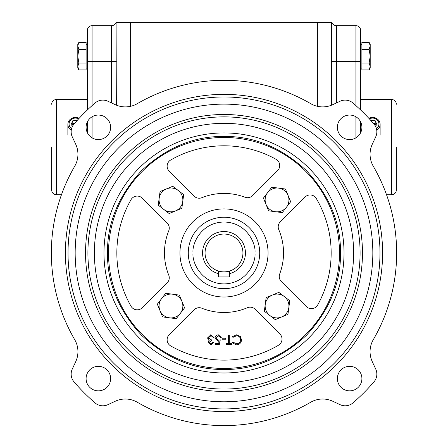 <?xml version="1.0" encoding="UTF-8"?>
<svg xmlns="http://www.w3.org/2000/svg" width="448" height="448" viewBox="0 0 448 448"><rect width="100%" height="100%" fill="white"/><g stroke="black" fill="none" stroke-linecap="round" stroke-linejoin="round"><path stroke-width="0.67" d="M396.379 147.106L396.379 189.969L396.379 147.106M51.621 147.106L51.621 189.969L51.621 147.106M379.21 268.408A155.977 155.977 0 0 1 208.55 408.162A155.977 155.977 0 0 1 68.79 237.507A155.977 155.977 0 0 1 239.45 97.748A155.977 155.977 0 0 1 379.21 268.408M107.486 252.958C107.128 282.817 118.502 310.279 141.613 335.345C166.678 358.456 194.141 369.83 224 369.471C253.859 369.83 281.322 358.456 306.387 335.345C329.498 310.279 340.872 282.817 340.514 252.958C340.872 223.098 329.498 195.636 306.387 170.57C281.322 147.459 253.859 136.08 224 136.444C194.141 136.08 166.678 147.459 141.613 170.57C118.502 195.636 107.128 223.098 107.486 252.958M188.283 252.958A35.717 35.717 0 0 1 224 217.235A35.717 35.717 0 0 1 259.717 252.958A35.717 35.717 0 0 1 224 288.674A35.717 35.717 0 0 1 188.283 252.958A35.717 35.717 0 0 0 224 288.674A35.717 35.717 0 0 0 259.717 252.958M71.154 374.114A11.906 11.906 0 0 1 72.268 369.085L75.706 361.704A23.811 23.811 0 0 0 74.715 339.679A172.642 172.642 0 0 1 74.715 166.236A23.811 23.811 0 0 0 75.706 144.211L72.268 136.83A11.906 11.906 0 0 1 74.032 124.034A197.764 197.764 0 0 1 95.082 102.984A11.906 11.906 0 0 1 107.873 101.226L115.254 104.664A23.811 23.811 0 0 0 137.278 103.673A172.642 172.642 0 0 1 310.722 103.673A23.811 23.811 0 0 0 332.746 104.664L340.127 101.226A11.906 11.906 0 0 1 352.918 102.984A197.764 197.764 0 0 1 373.968 124.034A11.906 11.906 0 0 1 375.732 136.83L372.294 144.211A23.811 23.811 0 0 0 373.285 166.236A172.642 172.642 0 0 1 373.285 339.679A23.811 23.811 0 0 0 372.294 361.704L375.732 369.085A11.906 11.906 0 0 1 373.968 381.875A197.764 197.764 0 0 1 352.918 402.926A11.906 11.906 0 0 1 340.127 404.69L332.746 401.246A23.811 23.811 0 0 0 310.722 402.237A172.642 172.642 0 0 1 137.278 402.237A23.811 23.811 0 0 0 115.254 401.246L107.873 404.69A11.906 11.906 0 0 1 95.082 402.926A197.764 197.764 0 0 1 74.032 381.875A11.906 11.906 0 0 1 71.154 374.114M86.1 378.594A12.264 12.264 0 0 1 98.364 366.33A12.264 12.264 0 0 1 110.628 378.594A12.264 12.264 0 0 1 98.364 390.852A12.264 12.264 0 0 1 86.1 378.594M86.1 127.322A12.264 12.264 0 0 1 98.364 115.058A12.264 12.264 0 0 1 110.628 127.322A12.264 12.264 0 0 1 98.364 139.586A12.264 12.264 0 0 1 86.1 127.322M337.372 127.322A12.264 12.264 0 0 1 349.636 115.058A12.264 12.264 0 0 1 361.9 127.322A12.264 12.264 0 0 1 349.636 139.586A12.264 12.264 0 0 1 337.372 127.322M337.372 378.594A12.264 12.264 0 0 1 349.636 366.33A12.264 12.264 0 0 1 361.9 378.594A12.264 12.264 0 0 1 349.636 390.852A12.264 12.264 0 0 1 337.372 378.594M382.592 252.958A158.592 158.592 0 0 0 224 94.36A158.592 158.592 0 0 0 65.408 252.958A158.592 158.592 0 0 0 224 411.55A158.592 158.592 0 0 0 382.592 252.958M372.831 252.958A148.831 148.831 0 0 1 224 401.789A148.831 148.831 0 0 1 75.169 252.958A148.831 148.831 0 0 1 224 104.126A148.831 148.831 0 0 1 372.831 252.958M87.909 252.958A136.091 136.091 0 0 0 224 389.049A136.091 136.091 0 0 0 360.091 252.958A136.091 136.091 0 0 0 224 116.866A136.091 136.091 0 0 0 87.909 252.958M224 114.486A138.471 138.471 0 0 0 85.529 252.958A138.471 138.471 0 0 0 224 391.429A138.471 138.471 0 0 0 362.471 252.958A138.471 138.471 0 0 0 224 114.486M353.629 252.958A129.629 129.629 0 0 0 224 123.329A129.629 129.629 0 0 0 94.371 252.958A129.629 129.629 0 0 0 224 382.581A129.629 129.629 0 0 0 353.629 252.958M339.494 252.958A115.494 115.494 0 0 0 224 137.463A115.494 115.494 0 0 0 108.506 252.958A115.494 115.494 0 0 0 224 368.446A115.494 115.494 0 0 0 339.494 252.958M179.945 252.958A44.055 44.055 0 0 1 224 208.902A44.055 44.055 0 0 1 268.055 252.958A44.055 44.055 0 0 1 224 297.013A44.055 44.055 0 0 1 179.945 252.958M168.75 230.782A59.534 59.534 0 0 0 168.75 275.128A7.146 7.146 0 0 1 167.171 282.845L142.279 307.737A7.146 7.146 0 0 1 131.029 306.236A107.156 107.156 0 0 1 131.029 199.674A7.146 7.146 0 0 1 142.279 198.173L167.171 223.07A7.146 7.146 0 0 1 168.75 230.782M169.221 171.231A7.146 7.146 0 0 1 170.716 159.986A107.156 107.156 0 0 1 276.046 159.286A7.146 7.146 0 0 1 277.631 170.582L252.588 195.625A7.146 7.146 0 0 1 245.017 197.254A59.534 59.534 0 0 0 201.824 197.708A7.146 7.146 0 0 1 194.113 196.129L169.221 171.231M278.779 229.645A7.146 7.146 0 0 1 280.302 221.794L305.06 197.036A7.146 7.146 0 0 1 316.26 198.453A107.156 107.156 0 0 1 317.671 305.004A7.146 7.146 0 0 1 306.37 306.583L281.333 281.546A7.146 7.146 0 0 1 279.698 273.969A59.534 59.534 0 0 0 278.779 229.645M170.716 345.929A7.146 7.146 0 0 1 169.221 334.678L194.113 309.781A7.146 7.146 0 0 1 201.824 308.207A59.534 59.534 0 0 0 247.313 307.737A7.146 7.146 0 0 1 255.164 309.254L279.922 334.018A7.146 7.146 0 0 1 278.505 345.218A107.156 107.156 0 0 1 170.716 345.929M272.496 294.991A11.906 11.906 0 0 1 284.295 296.559L278.846 292.37L266.14 297.618L264.331 311.248L275.234 319.626L287.941 314.378L289.75 300.748L284.295 296.559A11.906 11.906 0 0 1 281.585 316.999A11.906 11.906 0 0 1 265.238 304.433A11.906 11.906 0 0 1 272.496 294.991M181.966 301.448A11.906 11.906 0 0 1 180.398 313.253L184.587 307.804L179.34 295.098L165.71 293.289L157.332 304.192L162.579 316.898L176.21 318.702L180.398 313.253A11.906 11.906 0 0 1 159.953 310.542A11.906 11.906 0 0 1 172.525 294.196A11.906 11.906 0 0 1 181.966 301.448M166.415 188.91A11.906 11.906 0 0 1 178.214 190.478L172.766 186.29L160.059 191.537L158.25 205.167L169.154 213.545L181.86 208.298L183.669 194.667L178.214 190.478A11.906 11.906 0 0 1 175.504 210.918A11.906 11.906 0 0 1 159.158 198.352A11.906 11.906 0 0 1 166.415 188.91M267.602 192.657A11.906 11.906 0 0 1 278.606 188.115L271.79 187.208L263.413 198.111L268.66 210.818L282.29 212.621L290.668 201.723L285.421 189.017L278.606 188.115A11.906 11.906 0 0 1 286.479 207.172A11.906 11.906 0 0 1 266.034 204.462A11.906 11.906 0 0 1 267.602 192.657M202.563 252.958A21.437 21.437 0 0 1 224 231.521A21.437 21.437 0 0 1 229.673 273.633L229.673 276.937L218.327 276.937L218.327 273.633A21.437 21.437 0 0 1 202.563 252.958M229.673 273.633L229.673 270.995A18.906 18.906 0 0 0 224 234.046A18.906 18.906 0 0 0 218.327 270.995L218.327 273.633M336.426 25.665L336.426 61.382L360.685 61.382L360.685 30.425A4.76 4.76 0 0 0 355.925 25.665L336.426 25.665A4.76 4.76 0 0 1 331.906 22.4L116.094 22.4L116.334 105.14M331.666 22.4L331.666 105.14M116.094 22.4A4.76 4.76 0 0 1 111.574 25.665L92.075 25.665L92.075 61.382L111.574 61.382L111.574 25.665A4.76 4.76 0 0 0 116.094 22.4M130.626 22.4L130.626 106.299M317.374 22.4L317.374 106.299M87.315 30.425A4.76 4.76 0 0 1 92.075 25.665A4.76 4.76 0 0 0 87.315 30.425L87.315 110.029M360.685 61.382L360.685 110.029M360.685 122.007L360.685 132.636M87.315 122.007L87.315 132.636M370.21 66.494L370.21 68.09L369.146 69.927L370.21 66.494L370.21 45.87L369.146 49.308L370.21 56.179L369.146 63.056L370.21 66.494L369.146 69.927L361.878 69.927L361.878 42.431L369.146 42.431L370.21 45.87L369.146 42.431L370.21 44.274L369.146 42.431M86.122 49.308L86.122 69.927L78.854 69.927L77.79 66.494L78.854 69.927L77.79 68.09L77.79 66.494L78.854 63.056L77.79 56.179L78.854 49.308L86.122 49.308L86.122 42.431L78.854 42.431L77.79 45.87L78.854 42.431L77.79 44.274L77.79 66.494M369.146 49.308L361.878 49.308M369.146 63.056L361.878 63.056M86.122 63.056L78.854 63.056M78.854 49.308L77.79 45.87M370.21 45.87L370.21 44.274M236.46 343.846C239.014 343.666 240.419 342.322 240.677 339.808C240.408 337.266 238.986 335.927 236.404 335.787L232.999 337.372L232.254 336.806L236.398 334.807L240.324 336.476L241.534 339.87C241.231 342.961 239.523 344.613 236.41 344.826L232.254 342.832L232.999 342.261L236.852 343.829M232.254 336.806L232.764 336.218M217.493 340.228L220.287 339.819L219.307 344.579L215.398 344.579L215.398 343.605L218.641 343.605L219.156 341.096L218.03 341.281L215.034 338.167L215.18 337.12M218.422 341.258L218.03 341.281M218.697 335.821L218.114 335.793M210.862 335.787L208.438 337.803L211.372 339.819L211.372 340.794L208.93 342.35L210.846 343.846L212.834 342.378L213.69 342.378L210.857 344.826L208.074 342.35L209.188 340.39L208.152 339.578L207.586 337.882L210.879 334.807L214.054 337.618L213.203 337.618L212.458 336.302L210.168 335.854M210.308 343.795L210.846 343.846L212.834 342.378M208.813 340.676L209.188 340.39L208.152 339.578M209.888 334.942L210.879 334.807M213.97 337.238L214.054 337.618M208.438 337.803L208.622 338.57M240.324 336.476L241.534 339.87M236.404 335.787L232.999 337.372M229.32 335.054L229.32 343.605L231.398 343.605L231.398 344.579L226.391 344.579L226.391 343.605L228.469 343.605L228.469 335.054L229.32 335.054M222.118 338.229L225.781 338.229L225.781 339.209L222.118 339.209L222.118 338.229M215.034 338.167C215.186 336.084 216.289 334.97 218.355 334.807L221.262 337.495L220.405 337.495L218.305 335.787L215.891 338.201L218.187 340.306L220.287 339.819M211.372 340.794L208.93 342.35M213.69 342.378L210.857 344.826L208.074 342.35M229.673 270.995A18.906 18.906 0 0 1 218.327 270.995M376.421 128.626A6.35 5.869 0 0 0 378.437 121.716A6.35 5.869 0 0 0 369.382 118.888M368.872 118.334A7.56 6.983 180 0 1 379.551 121.75A7.56 6.983 180 0 1 380.128 124.426A7.56 6.983 180 0 1 376.746 130.245M375.458 126.218L376.897 124.488L375.228 120.764L370.765 120.4M370.899 120.546L370.899 120.238M376.057 125.502L375.228 123.654L373.453 123.441M375.228 123.654L375.228 120.764M71.579 128.626A6.35 5.869 180 0 1 69.563 121.716A6.35 5.869 180 0 1 78.618 118.888M79.128 118.334A7.56 6.983 0 0 0 68.449 121.75A7.56 6.983 0 0 0 67.872 124.426A7.56 6.983 0 0 0 71.254 130.245M72.542 126.218L71.103 124.488L72.772 120.764L77.235 120.4M77.101 120.546L77.101 120.238M71.943 125.502L72.772 123.654L72.772 120.764M72.772 123.654L74.547 123.441M386.529 194.734L391.619 194.734L391.619 99.484C394.509 99.764 396.099 101.354 396.379 104.244M87.315 99.484L56.381 99.484L56.381 194.734C53.491 194.449 51.901 192.864 51.621 189.969M103.975 252.958A120.025 120.025 0 0 0 224 372.982A120.025 120.025 0 0 0 344.025 252.958A120.025 120.025 0 0 0 224 132.933A120.025 120.025 0 0 0 103.975 252.958M193.043 252.958C191.8 243.902 201.085 222.421 224 222.001C246.915 222.421 256.2 243.902 254.957 252.958C256.2 262.013 246.915 283.489 224 283.914C201.085 283.489 191.8 262.013 193.043 252.958M116.334 61.382L111.574 61.382L111.574 102.95M336.426 102.95L336.426 61.382L331.666 61.382M355.925 105.622L355.925 25.665M355.925 116.794L355.925 137.85M87.315 61.382L92.075 61.382L92.075 105.622M92.075 116.794L92.075 137.85M56.381 99.484C53.491 99.764 51.901 101.354 51.621 104.244M360.685 68.09L361.878 68.09L360.685 68.09M87.315 68.09L86.122 68.09L87.315 68.09M61.471 194.734L56.381 194.734M360.685 44.274L361.878 44.274M87.315 44.274L86.122 44.274M370.21 68.09L369.146 69.927M391.619 99.484L360.685 99.484M391.619 194.734C394.509 194.449 396.099 192.864 396.379 189.969M380.128 124.426L380.128 135.072M67.872 124.426L67.872 135.072"/></g></svg>
